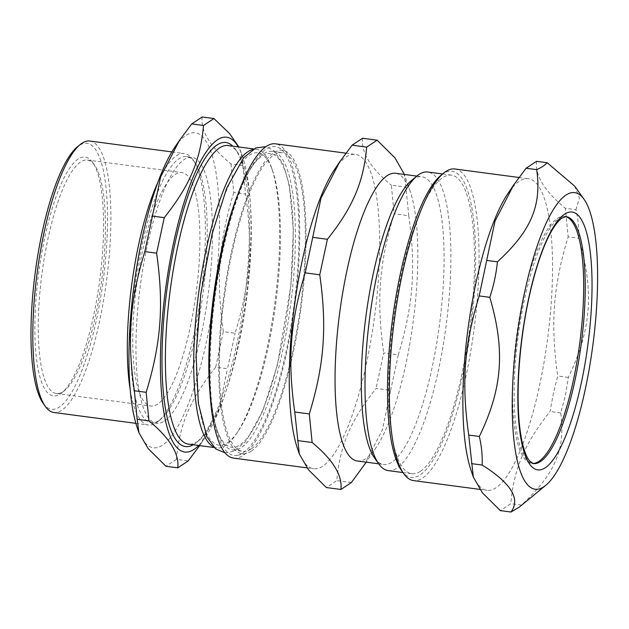<?xml version="1.0" encoding="UTF-8"?>
<svg xmlns="http://www.w3.org/2000/svg" width="629" height="629" viewBox="0 0 629 629"><rect width="100%" height="100%" fill="white"/><g stroke="black" fill="none" stroke-linecap="round" stroke-linejoin="round"><path stroke-width="0.47" stroke-dasharray="3.15 2.36" d="M251.183 451.245A153.067 39.037 97.6 0 0 302.337 297.195A153.067 39.037 97.6 0 0 285.849 151.322A153.067 39.037 97.6 0 0 223.712 296.888A153.067 39.037 97.6 0 0 245.774 453.619A153.067 39.037 97.6 0 0 251.183 451.245M251.364 448.839A150.598 38.408 -82.4 0 1 242.613 451.315A150.598 38.408 -82.4 0 1 224.333 296.974A150.598 38.408 -82.4 0 1 282.201 152.721A150.598 38.408 -82.4 0 1 302.415 290.708A150.598 38.408 -82.4 0 1 251.364 448.839M157.714 404.07A117.741 30.027 -82.4 0 1 150.874 406.004A117.741 30.027 -82.4 0 1 136.579 285.338A117.741 30.027 -82.4 0 1 181.82 172.566A117.741 30.027 -82.4 0 1 197.624 280.44A117.741 30.027 -82.4 0 1 157.714 404.07M63.222 391.545A117.741 30.027 97.6 0 0 64.779 390.389A117.741 30.027 97.6 0 0 101.623 280.707A117.741 30.027 97.6 0 0 94.633 165.215A117.741 30.027 97.6 0 0 87.329 160.041A117.741 30.027 97.6 0 0 42.088 272.813A117.741 30.027 97.6 0 0 56.382 393.479A117.741 30.027 97.6 0 0 63.222 391.545M565.447 216.573A124.589 31.772 97.6 0 0 564.472 216.384A124.589 31.772 97.6 0 0 516.606 335.713A124.589 31.772 97.6 0 0 531.733 463.4A124.589 31.772 97.6 0 0 532.716 463.471M210.172 340.761A150.598 38.408 97.6 0 0 217.437 431.195A150.598 38.408 97.6 0 0 232.644 449.987A150.598 38.408 97.6 0 0 241.394 447.518A150.598 38.408 97.6 0 0 292.446 289.387A150.598 38.408 97.6 0 0 272.223 151.4A150.598 38.408 97.6 0 0 252.646 165.584A150.598 38.408 97.6 0 0 222.068 251.002M227.604 442.612A147.469 37.614 97.6 0 0 238.21 431.14A147.469 37.614 97.6 0 0 277.963 284.104A147.469 37.614 97.6 0 0 272.687 171.049A147.469 37.614 97.6 0 0 203.898 275.329A147.469 37.614 97.6 0 0 227.604 442.612M213.333 446.732A150.598 38.408 97.6 0 0 216.895 447.903A150.598 38.408 97.6 0 0 225.646 445.426A150.598 38.408 97.6 0 0 236.473 433.719A150.598 38.408 97.6 0 0 274.763 303.658A150.598 38.408 97.6 0 0 271.681 168.108A150.598 38.408 97.6 0 0 256.475 149.317A150.598 38.408 97.6 0 0 252.732 149.521M236.787 197.113A148.012 37.748 -82.4 0 1 251.207 167.715A148.012 37.748 -82.4 0 1 290.692 285.715A148.012 37.748 -82.4 0 1 240.152 444.805A148.012 37.748 -82.4 0 1 216.604 428.766A148.012 37.748 -82.4 0 1 210.338 396.624M228.13 145.558A150.598 38.408 -82.4 0 1 237.471 152.179A150.598 38.408 -82.4 0 1 246.411 299.899A150.598 38.408 -82.4 0 1 199.291 440.19A150.598 38.408 -82.4 0 1 197.302 441.668A150.598 38.408 -82.4 0 1 188.551 444.145M193.213 444.766A153.334 39.108 97.6 0 0 196.5 442.486A153.334 39.108 97.6 0 0 244.484 299.64A153.334 39.108 97.6 0 0 235.38 149.23A153.334 39.108 97.6 0 0 232.801 146.18M198.67 445.489A158.815 40.5 97.6 0 0 205.494 436.982A158.815 40.5 97.6 0 0 245.868 299.829A158.815 40.5 97.6 0 0 242.621 156.888A158.815 40.5 97.6 0 0 238.249 146.895M202.161 116.978C200.58 131.154 210.18 146.816 230.969 163.957L242.763 165.521L240.986 152.092L238.831 146.974M230.969 163.957L233.784 192.521L245.577 194.086L242.763 165.521M233.784 192.521C218.798 241.615 215.936 279.614 223.319 331.672L235.112 333.236C250.106 284.143 252.96 246.143 245.577 194.086M223.319 331.672L215.692 367.179L227.486 368.736L235.112 333.236M215.692 367.179C190.233 399.195 179.509 424.363 176.419 459.351L188.213 460.915M199.668 445.615L219.309 407.954L227.486 368.736M176.419 459.351L165.977 466.286M89.845 141.038A136.91 34.917 -82.4 0 1 108.227 266.476A136.91 34.917 -82.4 0 1 61.823 410.234A136.91 34.917 -82.4 0 1 53.866 412.482M43.275 403.519A134.174 34.218 97.6 0 0 102.724 284.08A134.174 34.218 97.6 0 0 79.065 145.606A134.174 34.218 97.6 0 0 77.288 146.927M60.4 393.864A120.477 30.727 97.6 0 0 61.996 392.685A120.477 30.727 97.6 0 0 99.689 280.448A120.477 30.727 97.6 0 0 92.534 162.266A120.477 30.727 97.6 0 0 39.155 269.526A120.477 30.727 97.6 0 0 60.4 393.864M130.25 389.933A136.91 34.917 97.6 0 0 148.35 425.007A136.91 34.917 97.6 0 0 156.306 422.759A136.91 34.917 97.6 0 0 158.115 421.406A136.91 34.917 97.6 0 0 200.958 293.869A136.91 34.917 97.6 0 0 192.828 159.577A136.91 34.917 97.6 0 0 184.336 153.562A136.91 34.917 97.6 0 0 157.722 182.701M159.137 420.431A134.174 34.218 97.6 0 0 160.906 419.118A134.174 34.218 97.6 0 0 202.892 294.128A134.174 34.218 97.6 0 0 194.927 162.518A134.174 34.218 97.6 0 0 186.601 156.621A134.174 34.218 97.6 0 0 135.046 285.134A134.174 34.218 97.6 0 0 151.337 422.641A134.174 34.218 97.6 0 0 159.137 420.431M164.381 421.131A134.174 34.218 97.6 0 0 209.866 280.251A134.174 34.218 97.6 0 0 191.853 157.321A134.174 34.218 97.6 0 0 140.298 285.833A134.174 34.218 97.6 0 0 156.59 423.333A134.174 34.218 97.6 0 0 164.381 421.131M137.311 427.948A158.815 40.5 97.6 0 0 162.573 445.159A158.815 40.5 97.6 0 0 219.073 241.819A158.815 40.5 97.6 0 0 174.437 147.846M420.526 471.263A150.598 38.408 97.6 0 0 471.577 313.132A150.598 38.408 97.6 0 0 451.355 175.153A150.598 38.408 97.6 0 0 393.495 319.398A150.598 38.408 97.6 0 0 411.775 473.739A150.598 38.408 97.6 0 0 420.526 471.263M388.156 470.602A150.598 38.408 97.6 0 0 396.907 468.133A150.598 38.408 97.6 0 0 447.958 310.003A150.598 38.408 97.6 0 0 427.736 172.016M363.806 465.806L382.471 429.576L390.64 390.365L376.079 388.439C350.62 420.455 339.896 445.623 336.806 480.611L326.365 487.546M351.375 482.545L336.806 480.611M390.64 390.365L398.275 354.866L383.706 352.932L376.079 388.439M398.275 354.866C413.261 305.773 416.115 267.773 408.732 215.716L394.171 213.781C379.185 262.883 376.323 300.874 383.706 352.932M408.732 215.716L405.917 187.151L391.356 185.217L394.171 213.781M362.548 138.238C360.967 152.415 370.567 168.077 391.356 185.217M405.917 187.151L404.14 173.722M243.108 452.864A155.803 39.737 97.6 0 0 295.182 296.062A155.803 39.737 97.6 0 0 278.395 147.579A155.803 39.737 97.6 0 0 215.142 295.756A155.803 39.737 97.6 0 0 237.597 455.286A155.803 39.737 97.6 0 0 243.108 452.864M233.697 458.14A158.539 40.437 97.6 0 0 242.912 455.538A158.539 40.437 97.6 0 0 296.652 289.065A158.539 40.437 97.6 0 0 275.368 143.805M297.611 448.949A158.539 40.437 97.6 0 0 313.619 468.739A158.539 40.437 97.6 0 0 322.834 466.128A158.539 40.437 97.6 0 0 376.574 299.663A158.539 40.437 97.6 0 0 355.291 154.404A158.539 40.437 97.6 0 0 334.675 169.335M357.374 461.002A145.126 37.009 97.6 0 0 365.811 458.62A145.126 37.009 97.6 0 0 376.244 447.337A145.126 37.009 97.6 0 0 413.135 322.001A145.126 37.009 97.6 0 0 410.179 191.381A145.126 37.009 97.6 0 0 395.523 173.274M374.625 458.101A145.126 37.009 97.6 0 0 383.627 464.477A145.126 37.009 97.6 0 0 392.056 462.095A145.126 37.009 97.6 0 0 441.251 309.72A145.126 37.009 97.6 0 0 421.768 176.749A145.126 37.009 97.6 0 0 411.413 180.562M519.279 507.123L521.402 505.079C555.053 474.148 565.77 448.98 560.675 412.907L565.471 395.287L568.301 377.408C591.48 329.399 594.334 291.4 578.766 238.257L568.16 236.85C553.166 285.943 550.312 323.943 557.695 376L553.316 393.675L550.061 411.5C524.602 443.524 513.885 468.691 510.795 503.68L500.346 510.614M568.301 377.408L557.695 376M560.675 412.907L550.061 411.5M521.402 505.079L510.795 503.68M578.766 238.257C579.136 228.909 578.2 219.387 575.952 209.693L565.345 208.285L568.16 236.85M536.537 161.307C534.957 175.483 544.557 191.145 565.345 208.285M575.952 209.693L579.427 198.049L574.654 186.105M454.846 168.981A157.171 40.083 -82.4 0 1 465.908 376.519A157.171 40.083 -82.4 0 1 413.536 480.603M401.695 470.751A154.435 39.383 97.6 0 0 470.61 329.62A154.435 39.383 97.6 0 0 440.843 175.405M471.152 470.728A157.171 40.083 97.6 0 0 487.027 490.345A157.171 40.083 97.6 0 0 539.399 386.261A157.171 40.083 97.6 0 0 528.336 178.722A157.171 40.083 97.6 0 0 507.902 193.528M564.472 216.384L566.053 216.596A124.589 31.772 97.6 0 0 518.178 335.925A124.589 31.772 97.6 0 0 533.306 463.604L531.733 463.4M56.382 393.479L150.874 406.004M87.329 160.041L181.82 172.566M232.644 449.987L242.613 451.315M272.223 151.4L282.201 152.721M272.687 171.049L271.681 168.108M238.21 431.14L236.473 433.719M216.604 428.766L217.437 431.195M251.207 167.715L252.646 165.584M237.471 152.179L235.38 149.23M199.291 440.19L196.5 442.486M214.135 447.534L216.895 447.903M253.715 148.947L256.475 149.317M135.88 423.348L148.35 425.007M171.859 151.911L184.336 153.562M94.633 165.215L92.534 162.266M64.779 390.389L61.996 392.685M194.927 162.518L192.828 159.577M160.906 419.118L158.115 421.406M151.337 422.641L156.59 423.333M186.601 156.621L191.853 157.321M242.621 156.888L240.986 152.092M205.494 436.982L200.643 444.176M225.158 452.849L233.642 451.394L245.758 441.621L262.78 411.028L277.413 365.064L290.897 285.535L293.358 230.112L289.293 184.957L283.184 163.98L273.646 150.378L265.745 146.691M402.992 472.576L411.775 473.739M442.572 173.981L451.355 175.153M285.849 151.322L278.395 147.579M245.774 453.619L237.597 455.286M306.968 467.85L313.619 468.739M345.895 153.162L355.291 154.404M410.179 191.381L404.392 174.445M376.244 447.337L366.251 462.173M378.697 463.825L383.627 464.477M416.838 176.096L421.768 176.749M479.841 489.386L487.027 490.345M518.949 177.48L528.336 178.722"/><path stroke-width="0.94" d="M532.716 463.471A124.589 31.772 97.6 0 0 573.247 380.899A124.589 31.772 97.6 0 0 565.447 216.573M222.068 251.002A150.598 38.408 97.6 0 0 210.172 340.761M252.732 149.521A150.598 38.408 97.6 0 0 198.607 293.562A150.598 38.408 97.6 0 0 213.333 446.732M210.338 396.624A148.012 37.748 -82.4 0 1 236.787 197.113M214.135 447.534L188.551 444.145A150.598 38.408 -82.4 0 1 168.328 306.158A150.598 38.408 -82.4 0 1 219.379 148.027A150.598 38.408 -82.4 0 1 228.13 145.558L253.715 148.947M232.801 146.18A153.334 39.108 97.6 0 0 216.958 145.016A153.334 39.108 97.6 0 0 163.666 320.295A153.334 39.108 97.6 0 0 193.213 444.766M238.249 146.895A158.815 40.5 97.6 0 0 166.701 281.014A158.815 40.5 97.6 0 0 194.07 449.334A158.815 40.5 97.6 0 0 198.67 445.489M177.771 467.85L165.977 466.286L148.067 448.501L138.946 432.736L137.169 419.307L148.963 420.872C169.751 438.012 179.351 453.674 177.771 467.85L188.213 460.915L199.668 445.615M137.169 419.307L134.354 390.743L146.148 392.307L148.963 420.872M134.354 390.743C126.972 338.685 129.826 300.686 144.819 251.592L156.613 253.157C163.996 305.214 161.134 343.214 146.148 392.307M144.819 251.592L152.446 216.093L164.248 217.658L156.613 253.157M152.446 216.093L160.623 176.883L179.289 140.652L191.719 123.921L203.513 125.478C200.423 160.466 189.699 185.634 164.248 217.658M191.719 123.921L202.161 116.978L213.962 118.543L203.513 125.478M238.831 146.974L229.585 133.592L213.962 118.543M135.88 423.348L53.866 412.482A136.91 34.917 -82.4 0 1 45.374 406.46A136.91 34.917 -82.4 0 1 37.245 272.168A136.91 34.917 -82.4 0 1 80.08 144.631A136.91 34.917 -82.4 0 1 81.888 143.286A136.91 34.917 -82.4 0 1 89.845 141.038L171.859 151.911M80.08 144.631L77.288 146.927A134.174 34.218 97.6 0 0 35.31 271.917A134.174 34.218 97.6 0 0 43.275 403.519L45.374 406.46M157.722 182.701A136.91 34.917 97.6 0 0 130.25 389.933M179.289 140.652L174.437 147.846A158.815 40.5 97.6 0 0 134.063 285.008A158.815 40.5 97.6 0 0 137.311 427.948L138.946 432.736M442.572 173.981L427.736 172.016A150.598 38.408 97.6 0 0 416.996 175.971A150.598 38.408 97.6 0 0 369.868 316.261A150.598 38.408 97.6 0 0 378.815 463.99A150.598 38.408 97.6 0 0 388.156 470.602L402.992 472.576M404.392 174.445L395.028 157.958L377.117 140.173L366.668 147.107C363.586 182.095 352.861 207.263 327.402 239.287L319.768 274.787C327.151 326.844 324.297 364.844 309.311 413.937L312.126 442.501C332.906 459.642 342.514 475.304 340.926 489.48L351.375 482.545L366.251 462.173M340.926 489.48L326.365 487.546L308.454 469.769L299.333 454.004L294.742 412.003C287.359 359.945 290.213 321.954 305.207 272.852L321.01 198.143L339.676 161.912L352.106 145.181L362.548 138.238L377.117 140.173M312.126 442.501L297.556 440.575M309.311 413.937L294.742 412.003M319.768 274.787L305.207 272.852M327.402 239.287L312.833 237.353M366.668 147.107L352.106 145.181M345.895 153.162L275.368 143.805A158.539 40.437 97.6 0 0 214.45 295.661A158.539 40.437 97.6 0 0 233.697 458.14L306.968 467.85M339.676 161.912L334.675 169.335A158.539 40.437 97.6 0 0 294.372 306.252A158.539 40.437 97.6 0 0 297.611 448.949L299.333 454.004M416.838 176.096L395.523 173.274A145.126 37.009 97.6 0 0 339.754 312.275A145.126 37.009 97.6 0 0 357.374 461.002L378.697 463.825M416.996 175.971L411.413 180.562A145.126 37.009 97.6 0 0 366.007 315.75A145.126 37.009 97.6 0 0 374.625 458.101L378.815 463.99M583.869 199.047L574.654 186.105L547.151 162.714C544.973 165.199 541.49 167.511 536.702 169.649C541.805 205.722 531.08 230.89 497.437 261.821C496.195 273.835 493.655 285.668 489.802 297.328C505.37 350.471 502.516 388.47 479.337 436.479C481.586 446.173 482.522 455.695 482.152 465.043C511.125 483.269 520.733 498.931 510.96 512.022L519.279 507.123L545.941 485.187A149.623 38.157 97.6 0 0 585.119 390.043A149.623 38.157 97.6 0 0 583.869 199.047A149.623 38.157 97.6 0 0 517.101 335.784A149.623 38.157 97.6 0 0 545.941 485.187M510.96 512.022L500.346 510.614L482.435 492.829L473.322 477.065L468.731 435.071C461.348 383.014 464.202 345.014 479.188 295.921L494.992 221.204L513.657 184.981L526.088 168.242L536.537 161.307L547.151 162.714M482.152 465.043L471.546 463.636M479.337 436.479L468.731 435.071M489.802 297.328L479.188 295.921M536.702 169.649L526.088 168.242M497.437 261.821L486.822 260.422M479.841 489.386L413.536 480.603A157.171 40.083 -82.4 0 1 403.787 473.692A157.171 40.083 -82.4 0 1 402.474 273.065A157.171 40.083 -82.4 0 1 443.634 173.109A157.171 40.083 -82.4 0 1 454.846 168.981L518.949 177.48M443.634 173.109L440.843 175.405A154.435 39.383 97.6 0 0 400.398 273.615A154.435 39.383 97.6 0 0 401.695 470.751L403.787 473.692M513.657 184.981L507.902 193.528A157.171 40.083 97.6 0 0 467.945 329.266A157.171 40.083 97.6 0 0 471.152 470.728L473.322 477.065M581.086 219.096A130.061 33.172 97.6 0 0 519.114 364.576A130.061 33.172 97.6 0 0 564.575 438.72A130.061 33.172 97.6 0 0 581.086 219.096M574.741 223.523A124.589 31.772 97.6 0 0 566.053 216.596L561.744 218.208C559.637 219.694 557.247 222.367 554.566 226.228C548.488 235.191 542.63 248.667 537.009 266.649C526.905 300.214 520.765 336.704 518.587 376.118C517.384 402.222 518.445 423.6 521.787 440.253C523.988 450.466 526.575 457.346 529.539 460.892L533.306 463.604A124.589 31.772 97.6 0 0 574.82 381.103A124.589 31.772 97.6 0 0 574.741 223.523M265.745 146.691L255.806 147.933L243.722 157.635L226.739 188.047L212.115 233.791L200.8 293.932L196.075 354.929L198.324 403.15L206.941 436.951L215.794 448.996L225.158 452.849"/></g></svg>
